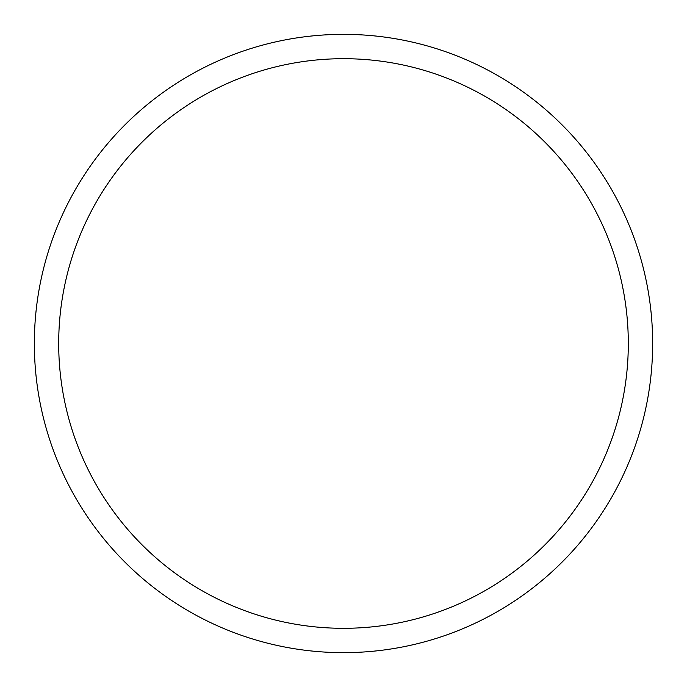 <?xml version="1.0" encoding="UTF-8"?>
<svg xmlns="http://www.w3.org/2000/svg" width="687" height="687" viewBox="0 0 687 687"><rect width="100%" height="100%" fill="white"/><g stroke="black" fill="none" stroke-linecap="round" stroke-linejoin="round"><path stroke-width="1.03" d="M34.35 343.5A309.15 309.15 0 0 0 343.5 652.65A309.15 309.15 0 0 0 652.65 343.5A309.15 309.15 0 0 0 343.5 34.35A309.15 309.15 0 0 0 34.35 343.5M628.304 343.5A284.804 284.804 0 0 0 343.5 58.696A284.804 284.804 0 0 0 58.696 343.5A284.804 284.804 0 0 0 343.5 628.304A284.804 284.804 0 0 0 628.304 343.5"/></g></svg>
